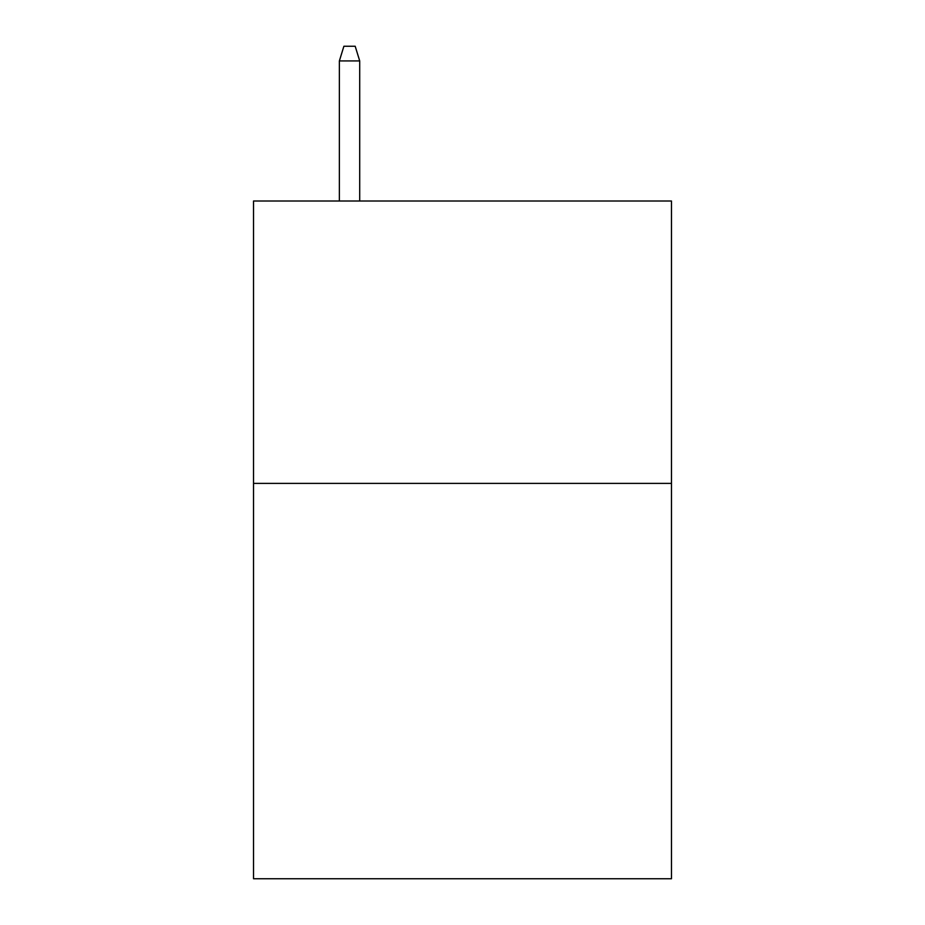 <?xml version="1.0" encoding="UTF-8"?>
<svg xmlns="http://www.w3.org/2000/svg" width="925" height="925" viewBox="0 0 925 925"><rect width="100%" height="100%" fill="white"/><g stroke="black" fill="none" stroke-linecap="round" stroke-linejoin="round"><path stroke-width="1.39" d="M671.469 483.393L671.469 878.75L253.531 878.75L253.531 201.002L671.469 201.002L671.469 483.393L253.531 483.393M359.709 201.002L359.709 60.934L339.371 60.934L339.371 201.002M339.371 60.934L343.892 46.25L355.188 46.25L359.709 60.934"/></g></svg>

